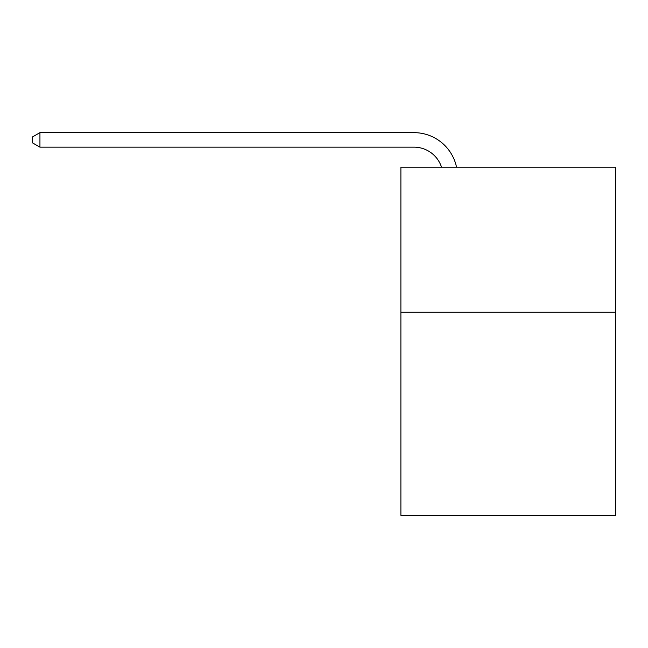 <?xml version="1.0" encoding="UTF-8"?>
<svg xmlns="http://www.w3.org/2000/svg" width="648" height="648" viewBox="0 0 648 648"><rect width="100%" height="100%" fill="white"/><g stroke="black" fill="none" stroke-linecap="round" stroke-linejoin="round"><path stroke-width="0.97" d="M615.6 312.247L615.6 515.354L400.893 515.354L400.893 167.176L615.6 167.176L615.6 312.247L400.893 312.247M441.531 167.176A29.014 29.014 -6 0 0 413.942 147.153L39.941 147.153L39.941 132.646L413.942 132.646A43.521 43.521 174 0 1 456.532 167.176M39.941 147.153L32.4 142.803L32.4 136.995L39.941 132.646"/></g></svg>
